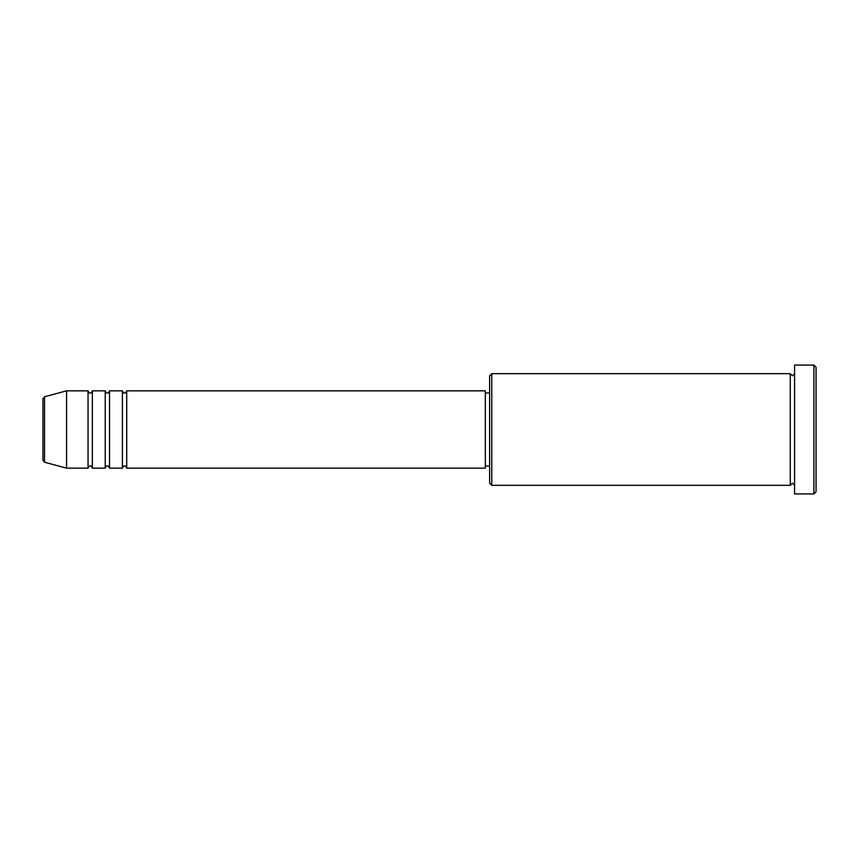 <?xml version="1.0" encoding="UTF-8"?>
<svg xmlns="http://www.w3.org/2000/svg" width="859" height="859" viewBox="0 0 859 859"><rect width="100%" height="100%" fill="white"/><g stroke="black" fill="none" stroke-linecap="round" stroke-linejoin="round"><path stroke-width="1.29" d="M42.95 460.177L42.95 398.823L44.539 396.751L44.539 462.249L42.95 460.177M126.703 390.845L126.703 468.155L485.335 468.155L485.335 390.845L126.703 390.845C125.801 392.713 125.081 393.422 124.555 392.993C124.029 393.422 123.309 392.713 122.407 390.845L122.407 468.155L109.522 468.155L109.522 390.845L122.407 390.845M105.227 390.845L105.227 468.155L92.343 468.155L92.343 390.845L105.227 390.845C106.129 392.713 106.849 393.422 107.375 392.993C107.901 393.422 108.621 392.713 109.522 390.845M88.047 390.845L88.047 468.155L66.573 468.155L66.573 390.845L88.047 390.845C88.949 392.713 89.669 393.422 90.195 392.993C90.721 393.422 91.441 392.713 92.343 390.845M491.777 485.335L489.63 483.188L489.63 375.812L491.777 373.665L491.777 485.335L790.28 485.335L790.28 373.665L792.428 375.812L794.575 373.665M813.903 365.075L816.05 367.222L816.05 491.777L813.903 493.925L813.903 365.075L794.575 365.075L794.575 493.925L813.903 493.925M485.335 466.007L489.63 466.007M44.539 462.249L66.573 468.155M44.539 396.751L66.573 390.845M491.777 373.665L790.28 373.665M485.335 392.993L489.63 392.993M794.575 485.335L792.428 483.188L790.28 485.335M92.343 468.155C91.441 466.287 90.721 465.578 90.195 466.007C89.669 465.578 88.949 466.287 88.047 468.155M109.522 468.155C108.621 466.287 107.901 465.578 107.375 466.007C106.849 465.578 106.129 466.287 105.227 468.155M126.703 468.155C125.801 466.287 125.081 465.578 124.555 466.007C124.029 465.578 123.309 466.287 122.407 468.155"/></g></svg>

